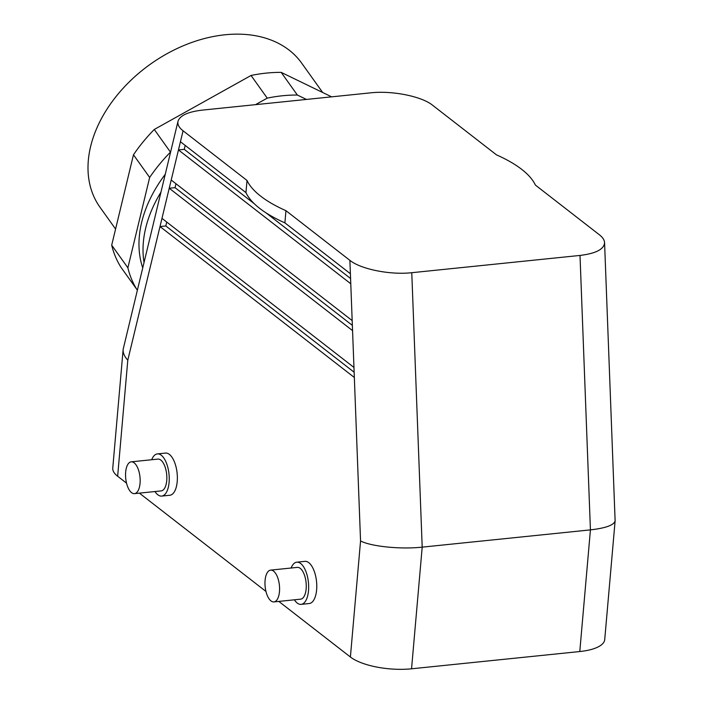 <?xml version="1.0" encoding="UTF-8"?>
<svg xmlns="http://www.w3.org/2000/svg" width="704" height="704" viewBox="0 0 704 704"><rect width="100%" height="100%" fill="white"/><g stroke="black" fill="none" stroke-linecap="round" stroke-linejoin="round"><path stroke-width="1.06" d="M137.324 290.092L121.035 267.379A141.882 99.713 -35.5 0 1 111.698 245.15L133.47 154.792A141.882 99.713 -35.5 0 1 154.273 129.466L251.046 75.469A141.882 99.713 -35.5 0 1 281.186 72.38L331.637 96.844M352.361 325.38L175.032 187.651L175.974 183.744M354.138 372.231L165.801 225.958L160.002 226.556L171.204 180.039L352.176 320.593L352.563 330.634L169.233 188.25L175.032 187.651M254.25 203.702L184.263 149.345L185.205 145.438M350.583 278.52L266.033 212.854M184.263 149.345L178.464 149.943L180.435 141.733L245.951 192.614L247.016 180.453A146.775 51.638 -175 0 0 285.956 210.69L284.891 222.86A146.775 51.638 -175 0 1 245.951 192.614M284.891 222.86L350.398 273.733L350.777 283.774L178.464 149.943L171.204 180.039M165.801 225.958L166.742 222.05M161.982 218.346L353.962 367.444L354.341 377.485L160.002 226.556L127.794 360.193C124.423 356.523 122.883 352.915 123.147 349.36L178.006 121.255C177.311 124.406 179.001 127.582 183.075 130.794L247.016 180.453M154.968 491.533A21.199 9.495 -95.9 0 0 157.81 494.762A21.199 9.495 -95.9 0 0 161.709 496.082L169.831 495.255A21.199 9.495 -95.9 0 0 177.118 473.194A21.199 9.495 -95.9 0 0 165.502 453.077L157.379 453.904A21.199 9.495 -95.9 0 0 151.703 459.738M161.709 496.082A21.199 9.495 -95.9 0 0 168.995 474.03A21.199 9.495 -95.9 0 0 157.379 453.904M134.49 493.636L161.172 490.899A15.981 7.163 -95.9 0 0 166.663 474.267A15.981 7.163 -95.9 0 0 157.907 459.096L131.226 461.833A15.981 7.163 -95.9 0 0 125.55 475.262A15.981 7.163 -95.9 0 0 131.551 492.642A15.981 7.163 -95.9 0 0 134.49 493.636A15.981 7.163 -95.9 0 0 139.982 477.004A15.981 7.163 -95.9 0 0 131.226 461.833M322.652 92.488L301.699 63.158A123.939 87.102 144.5 0 0 186.824 44.317A123.939 87.102 144.5 0 0 90.622 146.511A123.939 87.102 144.5 0 0 99.994 207.231L115.579 229.055M354.341 377.485L360.554 540.962C371.342 546.542 400.726 549.49 422.198 547.14L411.77 272.703L580.008 255.438C595.901 253.51 604.094 249.251 604.569 242.66C604.437 240.02 602.694 237.38 599.342 234.749L535.401 185.09A146.775 51.638 5 0 0 496.47 154.854L432.529 105.195C421.617 96.316 392.119 90.429 370.647 92.84L202.418 110.106C188.056 111.786 179.916 115.509 178.006 121.255M123.147 349.36L112.763 468.09A45.663 16.069 5 0 0 117.647 476.238L126.535 483.146M291.122 568.014A21.199 9.495 84.1 0 1 296.798 562.188L304.92 561.352A21.199 9.495 84.1 0 1 316.527 581.478A21.199 9.495 84.1 0 1 309.25 603.53L301.127 604.366A21.199 9.495 84.1 0 1 297.229 603.046A21.199 9.495 84.1 0 1 294.378 599.808M296.798 562.188A21.199 9.495 84.1 0 1 308.414 582.305A21.199 9.495 84.1 0 1 301.127 604.366M270.644 570.117L297.326 567.38A15.981 7.163 84.1 0 1 306.082 582.542A15.981 7.163 84.1 0 1 300.59 599.174L273.909 601.911A15.981 7.163 84.1 0 1 270.97 600.917A15.981 7.163 84.1 0 1 264.968 583.537A15.981 7.163 84.1 0 1 270.644 570.117A15.981 7.163 84.1 0 1 279.4 585.288A15.981 7.163 84.1 0 1 273.909 601.911M411.77 272.703C390.298 275.114 360.809 269.227 349.888 260.348L285.956 210.69M604.569 242.66L615.12 520.828C614.082 525.096 605.854 528.114 590.427 529.874L422.198 547.14L411.55 668.8A45.663 16.069 -175 0 1 350.398 657.008L278.81 601.41M265.954 591.43L139.392 493.134M411.55 668.8L579.788 651.534A45.663 16.069 5 0 0 604.727 639.558L615.12 520.828M142.701 267.784A127.204 89.399 -35.5 0 1 165.211 174.354M255.534 104.65L267.23 98.129A141.882 99.713 -35.5 0 1 297.37 95.04L306.434 99.431M137.218 290.039A141.882 99.713 -35.5 0 1 127.882 267.81L149.662 177.452A141.882 99.713 -35.5 0 1 170.456 152.126L170.588 152.046M297.37 95.04L281.186 72.38M127.882 267.81L111.698 245.15M149.662 177.452L133.47 154.792M170.456 152.126L154.273 129.466M267.23 98.129L251.046 75.469M160.899 192.262A127.204 89.399 144.5 0 0 144.012 262.346M180.435 141.733L183.075 130.794M127.794 360.193L117.647 476.238M350.398 273.733L349.888 260.348M352.176 320.593L350.777 283.774M353.962 367.444L352.563 330.634M360.554 540.962L350.398 657.008M579.788 651.534L590.427 529.874L580.008 255.438"/></g></svg>

